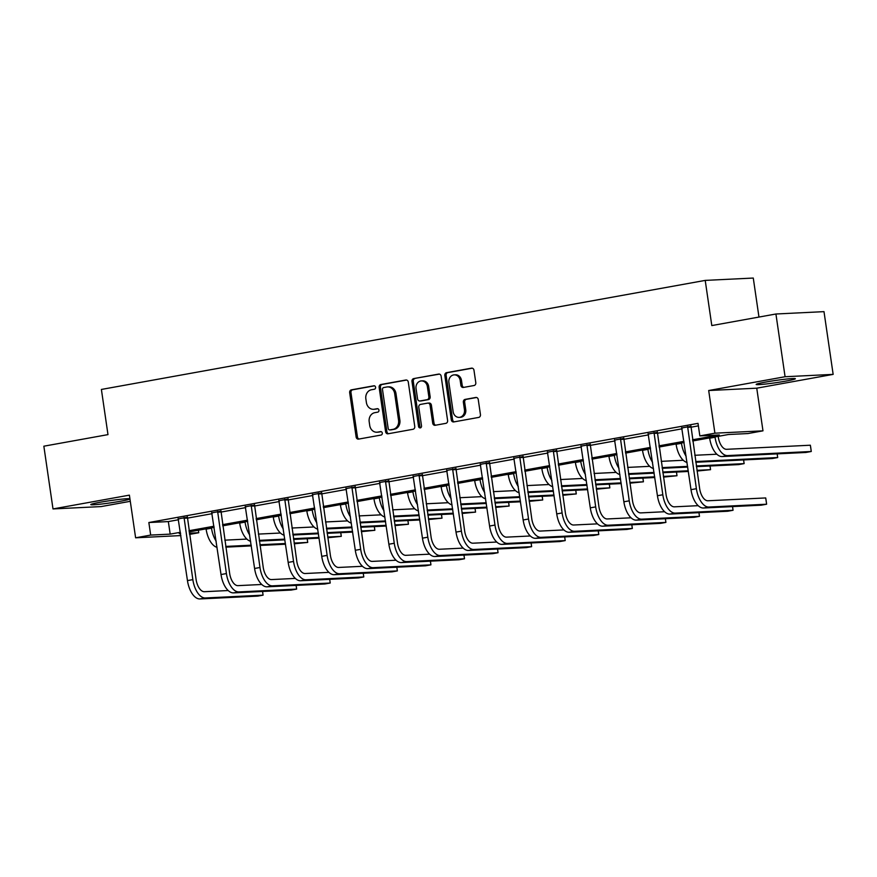 <?xml version="1.0" encoding="UTF-8"?>
<svg xmlns="http://www.w3.org/2000/svg" width="877" height="877" viewBox="0 0 877 877"><rect width="100%" height="100%" fill="white"/><g stroke="black" fill="none" stroke-linecap="round" stroke-linejoin="round"><path stroke-width="1.32" d="M375.597 387.25A1.743 1.502 -92.8 0 0 373.865 385.792L351.425 389.837A2.488 2.138 -92.8 0 0 349.671 392.688L356.139 437.02A2.488 2.138 -92.8 0 0 358.605 439.103L381.057 435.058A1.743 1.502 -92.8 0 0 380.552 431.605L377.647 432.131A7.981 6.852 -92.8 0 1 376.88 432.218A7.981 6.852 -92.8 0 1 369.732 425.466L369.195 421.771A7.981 6.852 -92.8 0 1 374.808 412.672L377.713 412.146A1.743 1.502 -92.8 0 0 377.209 408.693L374.304 409.219A7.981 6.852 -92.8 0 1 373.547 409.307A7.981 6.852 -92.8 0 1 366.4 402.554L365.852 398.86A7.981 6.852 -92.8 0 1 371.464 389.761L374.369 389.235A1.743 1.502 -92.8 0 0 375.597 387.25M765.632 382.076A19.809 1.129 171.7 0 0 756.16 384.444A19.809 1.129 171.7 0 0 766.191 383.973A19.809 1.129 171.7 0 0 785.891 381.089A19.809 1.129 171.7 0 0 795.362 378.721A19.809 1.129 171.7 0 0 785.332 379.193A19.809 1.129 171.7 0 0 765.632 382.076M129.928 498.805A19.809 1.129 171.7 0 0 100.263 502.236A19.809 1.129 171.7 0 0 90.78 504.593A19.809 1.129 171.7 0 0 100.822 504.122A19.809 1.129 171.7 0 0 120.522 501.238A19.809 1.129 171.7 0 0 129.949 498.969M474.04 385.518A2.488 2.138 -92.8 0 0 475.794 382.679L473.975 370.237A2.488 2.138 -92.8 0 0 471.508 368.154L446.579 372.659A2.488 2.138 -92.8 0 0 444.825 375.499L451.293 419.842A2.488 2.138 -92.8 0 0 453.771 421.925L478.689 417.419A2.488 2.138 -92.8 0 0 480.443 414.58L478.25 399.55A2.488 2.138 -92.8 0 0 475.783 397.467L465.117 399.397A2.488 2.138 -92.8 0 0 463.363 402.236L464.448 409.691A6.665 5.733 -92.8 0 1 459.12 417.375A6.665 5.733 -92.8 0 1 453.146 411.73L448.892 382.547A6.665 5.733 -92.8 0 1 454.209 374.863A6.665 5.733 -92.8 0 1 460.195 380.497L460.896 385.365A2.488 2.138 -92.8 0 0 463.374 387.448L474.04 385.518M775.926 313.999L823.996 311.642L833.15 374.38L785.079 376.726L775.926 313.999L711.806 325.575L705.218 280.399L101.392 389.443L107.981 434.619L43.85 446.196L53.004 508.934L129.39 495.143L135.617 537.798L150.68 535.08L148.849 522.528L698.015 423.361L699.846 435.913L714.908 433.183L762.979 430.837L747.917 433.556L728.425 434.51L692.698 440.967M785.079 376.726L708.693 390.528L714.908 433.183M408.287 382.098A2.488 2.138 -92.8 0 0 405.81 380.015L380.892 384.521A2.488 2.138 -92.8 0 0 379.138 387.36L385.606 431.703A2.488 2.138 -92.8 0 0 388.072 433.786L413.001 429.281A2.488 2.138 -92.8 0 0 414.755 426.441L408.287 382.098M413.736 378.59L438.664 374.084A2.488 2.138 -92.8 0 1 441.131 376.167L447.599 420.511A2.488 2.138 -92.8 0 1 445.845 423.35L435.178 425.279A2.488 2.138 -92.8 0 1 432.712 423.196L430.081 405.218A2.488 2.138 -92.8 0 0 427.614 403.135L420.532 404.407A2.488 2.138 -92.8 0 0 418.789 407.257L421.519 425.981A1.743 1.502 -92.8 0 1 418.559 426.507L411.982 381.429A2.488 2.138 -92.8 0 1 413.736 378.59L439.443 374.117M53.004 508.934L101.074 506.588L130.3 501.304M758.967 317.057L753.277 278.053L705.218 280.399M148.849 522.528L168.34 521.585L178.579 519.732M187.141 518.186L212.146 513.67M220.719 512.124L245.713 507.608M254.286 506.062L279.292 501.545M287.853 500L312.859 495.483M321.42 493.937L346.426 489.421M354.999 487.875L379.993 483.359M388.566 481.813L413.571 477.296M422.133 475.751L447.138 471.234M455.7 469.688L480.706 465.172M489.278 463.626L514.273 459.109M522.845 457.564L547.851 453.047M556.413 451.502L581.418 446.985M589.98 445.439L614.985 440.923M623.558 439.377L648.552 434.86M657.125 433.315L682.131 428.798M690.692 427.252L698.388 425.86M187.294 517.255L178.327 518.877M220.861 511.192L211.894 512.815M254.429 505.13L245.461 506.753M287.996 499.068L279.029 500.69M321.574 493.006L312.607 494.628M355.141 486.943L346.174 488.566M388.708 480.881L379.741 482.503M422.275 474.819L413.308 476.441M455.854 468.757L446.886 470.379M489.421 462.694L480.453 464.317M522.988 456.632L514.021 458.254M556.555 450.57L547.588 452.192M590.133 444.507L581.166 446.13M623.7 438.445L614.733 440.068M657.268 432.383L648.3 434.005M690.835 426.321L681.867 427.943M708.693 390.528L756.752 388.182L833.15 374.38M756.752 388.182L762.979 430.837M198.388 530.234L198.75 532.734L189.509 534.4M692.523 439.794L719.337 434.959L699.846 435.913M150.68 535.08L170.171 534.126L180.41 532.284M188.972 530.728L213.977 526.222M222.55 524.665L247.544 520.16M256.117 518.603L281.122 514.097M289.684 512.541L314.69 508.035M323.251 506.478L348.257 501.973M356.829 500.416L381.824 495.911M390.397 494.354L415.402 489.848M423.964 488.292L448.969 483.786M457.531 482.229L482.536 477.724M491.109 476.167L516.104 471.662M524.676 470.105L549.682 465.599M558.243 464.043L583.249 459.537M591.811 457.98L616.816 453.475M625.389 451.918L650.383 447.413M658.956 445.856L683.961 441.339M180.892 535.584L135.617 537.798M180.585 533.446L179.259 533.687L180.607 533.622M189.333 533.194L198.75 532.734M684.126 442.512L659.12 447.029M650.559 448.575L625.553 453.091M616.991 454.637L591.986 459.153M583.413 460.699L558.419 465.216M549.846 466.761L524.841 471.278M516.279 472.824L491.273 477.34M482.712 478.886L457.706 483.402M449.134 484.948L424.139 489.465M415.566 491.01L390.561 495.527M381.999 497.073L356.994 501.589M348.432 503.135L323.427 507.651M314.854 509.197L289.859 513.714M281.287 515.259L256.281 519.776M247.72 521.322L222.714 525.838M214.152 527.384L189.147 531.9M168.34 521.585L170.171 534.126M373.547 409.307L374.841 409.241A7.981 6.852 -92.8 0 0 375.608 409.153L374.304 409.219M377.866 408.748L375.608 409.153M376.88 432.218L378.184 432.153A7.981 6.852 -92.8 0 0 378.941 432.065L377.647 432.131M381.21 431.659L378.941 432.065M374.523 385.836L352.718 389.783A2.488 2.138 -92.8 0 0 350.964 392.622L357.443 436.965A2.488 2.138 -92.8 0 0 359.121 439.015M406.599 380.048L382.186 384.455A2.488 2.138 -92.8 0 0 380.432 387.305L386.9 431.637A2.488 2.138 -92.8 0 0 388.588 433.687M383.72 387.546A1.743 1.502 -92.8 0 0 382.493 389.541L388.171 428.458A1.743 1.502 -92.8 0 0 389.892 429.916L392.962 429.368A7.981 6.852 -92.8 0 0 398.564 420.258L394.683 393.652A7.981 6.852 -92.8 0 0 387.535 386.91A7.981 6.852 -92.8 0 0 386.779 386.998L383.72 387.546M390.857 429.873A1.743 1.502 -92.8 0 0 391.197 429.851L389.892 429.916M387.535 386.91L388.84 386.845A7.981 6.852 -92.8 0 1 395.987 393.598L399.868 420.193A7.981 6.852 -92.8 0 1 394.255 429.302L391.197 429.851M428.908 403.069A2.488 2.138 -92.8 0 1 431.385 405.152L434.005 423.131A2.488 2.138 -92.8 0 0 435.694 425.192M415.029 378.524A2.488 2.138 -92.8 0 0 413.286 381.374L419.853 426.452A1.743 1.502 -92.8 0 0 420.763 427.779M427.362 386.56A6.665 5.733 -92.8 0 0 421.388 380.914A6.665 5.733 -92.8 0 0 416.06 388.599L417.562 398.882A2.488 2.138 -92.8 0 0 420.039 400.964L427.11 399.682A2.488 2.138 -92.8 0 0 428.864 396.842L427.362 386.56L428.667 386.494A6.665 5.733 -92.8 0 0 422.681 380.848L421.388 380.914M420.861 400.921A2.488 2.138 -92.8 0 0 421.333 400.899L420.039 400.964M428.667 386.494L430.158 396.777A2.488 2.138 -92.8 0 1 428.414 399.616L421.333 400.899M454.209 374.863L455.514 374.797A6.665 5.733 -92.8 0 1 461.488 380.443L462.201 385.299A2.488 2.138 -92.8 0 0 463.878 387.36M459.12 417.375L460.425 417.309A6.665 5.733 -92.8 0 0 465.753 409.625L464.448 409.691M476.573 397.5L466.411 399.331A2.488 2.138 -92.8 0 0 464.657 402.181L465.753 409.625M472.297 368.187L447.884 372.593A2.488 2.138 -92.8 0 0 446.13 375.444L452.598 419.776A2.488 2.138 -92.8 0 0 454.275 421.826M216.159 541.131A19.053 9.691 -100.2 0 1 211.5 528.173L211.456 527.866M217.057 547.336A19.053 9.691 -100.2 0 1 206.117 529.138L206.073 528.842M224.808 540.155L246.875 539.081M307.224 538.73L307.717 542.424L294.146 543.082M307.18 538.741L307.717 542.424L294.244 543.795M285.518 544.222L260.03 545.461M251.304 545.889L225.827 547.138M285.409 543.51L259.932 544.76M251.206 545.187L225.718 546.426M178.119 518.493L187.459 580.596L192.841 579.631L184.038 517.419M187.371 516.816L196.086 579.467A12.706 6.468 79.8 0 0 204.418 591.701L228.206 590.539M262.585 591.46L263.078 595.154L205.328 597.971A19.053 9.691 -100.2 0 1 192.841 579.631M262.541 591.46L263.078 595.154L257.695 596.119L199.945 598.947A19.053 9.691 -100.2 0 1 187.459 580.596M187.13 518.099L183.885 518.252M249.726 535.069A19.053 9.691 -100.2 0 1 245.067 522.111L245.023 521.804M250.625 541.273A19.053 9.691 -100.2 0 1 239.684 523.076L239.651 522.78M258.375 534.093L280.443 533.019M327.812 537.733L341.285 536.362L340.747 532.679L341.087 534.685L341.285 536.362L327.713 537.02M319.085 538.16L293.609 539.399M284.872 539.826L259.395 541.076M318.976 537.448L293.499 538.697M284.773 539.125L259.285 540.364M283.293 529.006A19.053 9.691 -100.2 0 1 278.634 516.049L278.59 515.742M284.203 535.211A19.053 9.691 -100.2 0 1 273.262 517.013L273.218 516.717M291.942 528.031L314.01 526.956M374.358 526.606L374.852 530.3L361.28 530.958M374.315 526.617L374.852 530.3L361.379 531.67M352.653 532.098L327.176 533.337M318.439 533.764L292.962 535.014M352.554 531.385L327.066 532.635M318.34 533.063L292.863 534.301M211.686 512.431L221.026 574.534L226.409 573.569L217.617 511.357M220.949 510.754L229.653 573.405A12.706 6.468 79.8 0 0 237.985 585.639L261.784 584.477M296.152 585.397L296.645 589.092L238.895 591.909A19.053 9.691 -100.2 0 1 226.409 573.569M296.108 585.397L296.645 589.092L291.263 590.057L233.512 592.885A19.053 9.691 -100.2 0 1 221.026 574.534M220.708 512.036L217.452 512.19M245.253 506.369L254.593 568.471L259.976 567.507L251.184 505.295M254.516 504.692L263.221 567.342A12.706 6.468 79.8 0 0 271.552 579.576L295.352 578.414M254.593 568.471A19.053 9.691 -100.2 0 0 267.09 586.823L324.83 583.994L330.212 583.03L329.675 579.335L330.212 583.03L272.462 585.847A19.053 9.691 -100.2 0 1 259.976 567.507M254.275 505.974L251.03 506.128M316.86 522.944A19.053 9.691 -100.2 0 1 312.212 509.986L312.168 509.68M317.77 529.149A19.053 9.691 -100.2 0 1 306.829 510.951L306.786 510.655M325.51 521.968L347.577 520.894M394.957 525.608L408.43 524.238L407.893 520.554L408.222 522.56L408.43 524.238L394.847 524.895M386.22 526.036L360.743 527.274M352.017 527.702L326.529 528.941M386.121 525.323L360.644 526.573M351.907 527L326.43 528.239M350.438 516.882A19.053 9.691 -100.2 0 1 345.779 503.924L345.735 503.617M351.337 523.087A19.053 9.691 -100.2 0 1 340.397 504.889L340.353 504.593M359.088 515.906L381.155 514.832M441.504 514.481L441.997 518.175L428.425 518.833M441.46 514.492L441.997 518.175L428.524 519.546M419.798 519.973L394.31 521.212M385.584 521.64L360.107 522.878M419.688 519.261L394.212 520.51M385.485 520.938L359.998 522.177M384.005 510.82A19.053 9.691 -100.2 0 1 379.346 497.862L379.303 497.555M384.904 517.013A19.053 9.691 -100.2 0 1 373.964 498.827L373.92 498.531M392.655 509.844L414.722 508.77M475.071 508.419L475.564 512.113L461.993 512.771M475.027 508.43L475.564 512.113L462.091 513.483M453.365 513.911L427.877 515.15M419.151 515.577L393.674 516.816M453.256 513.198L427.779 514.448M419.053 514.876L393.565 516.115M278.831 500.307L288.171 562.409L293.543 561.444L284.751 499.232M288.084 498.629L296.799 561.28A12.706 6.468 79.8 0 0 305.119 573.514L328.919 572.352M363.286 573.273L363.78 576.967L306.04 579.785A19.053 9.691 -100.2 0 1 293.543 561.444M363.242 573.273L363.78 576.967L358.408 577.932L300.658 580.76A19.053 9.691 -100.2 0 1 288.171 562.409M287.842 499.912L284.597 500.065M312.398 494.244L321.738 556.347L327.121 555.382L318.318 493.17M321.651 492.567L330.366 555.218A12.706 6.468 79.8 0 0 338.686 567.452L362.486 566.29M321.738 556.347A19.053 9.691 -100.2 0 0 334.225 574.698L391.975 571.87L397.358 570.905L396.821 567.211L397.358 570.905L339.607 573.722A19.053 9.691 -100.2 0 1 327.121 555.382M321.41 493.85L318.165 494.003M345.966 488.182L355.306 550.285L360.688 549.32L351.896 487.108M355.229 486.505L363.933 549.155A12.706 6.468 79.8 0 0 372.265 561.39L396.064 560.228M430.432 561.148L430.925 564.843L373.174 567.66A19.053 9.691 -100.2 0 1 360.688 549.32M430.388 561.148L430.925 564.843L425.542 565.808L367.792 568.636A19.053 9.691 -100.2 0 1 355.306 550.285M354.977 487.787L351.732 487.941M379.533 482.12L388.873 544.222L394.255 543.258L385.463 481.045M388.796 480.443L397.5 543.093A12.706 6.468 79.8 0 0 405.832 555.327L429.631 554.165M463.999 555.086L464.492 558.781L406.742 561.598A19.053 9.691 -100.2 0 1 394.255 543.258M463.955 555.086L464.492 558.781L459.109 559.745L401.37 562.574A19.053 9.691 -100.2 0 1 388.873 544.222M388.555 481.725L385.299 481.879M413.111 476.058L422.451 538.16L427.823 537.195L419.031 474.983M422.363 474.38L431.078 537.031A12.706 6.468 79.8 0 0 439.399 549.265L463.199 548.103M497.566 549.024L498.059 552.718L440.32 555.536A19.053 9.691 -100.2 0 1 427.823 537.195M497.522 549.024L498.059 552.718L492.688 553.683L434.937 556.511A19.053 9.691 -100.2 0 1 422.451 538.16M422.122 475.663L418.877 475.816M446.678 469.995L456.018 532.098L461.401 531.133L452.598 468.921M455.93 468.318L464.646 530.969A12.706 6.468 79.8 0 0 472.966 543.203L496.766 542.041M531.133 542.962L531.637 546.656L473.887 549.473A19.053 9.691 -100.2 0 1 461.401 531.133M531.089 542.962L531.637 546.656L526.255 547.621L468.504 550.449A19.053 9.691 -100.2 0 1 456.018 532.098M455.689 469.601L452.444 469.754M480.245 463.933L489.585 526.036L494.968 525.071L486.176 462.859M489.498 462.256L498.213 524.906A12.706 6.468 79.8 0 0 506.544 537.141L530.344 535.979M564.711 536.899L565.205 540.594L507.454 543.411A19.053 9.691 -100.2 0 1 494.968 525.071M564.667 536.899L565.205 540.594L559.822 541.558L502.072 544.387A19.053 9.691 -100.2 0 1 489.585 526.036M489.256 463.538L486.011 463.692M513.812 457.871L523.152 519.973L528.535 519.009L519.743 456.796M523.076 456.193L531.78 518.844A12.706 6.468 79.8 0 0 540.111 531.078L563.911 529.916M598.278 530.837L598.772 534.532L541.021 537.349A19.053 9.691 -100.2 0 1 528.535 519.009M598.235 530.837L598.772 534.532L593.389 535.496L535.65 538.325A19.053 9.691 -100.2 0 1 523.152 519.973M522.835 457.476L519.579 457.63M547.391 451.808L556.731 513.911L562.102 512.946L553.31 450.734M556.643 450.131L565.358 512.782A12.706 6.468 79.8 0 0 573.679 525.016L597.478 523.854M556.731 513.911A19.053 9.691 -100.2 0 0 569.217 532.262L626.967 529.434L632.339 528.469L631.802 524.775L632.339 528.469L574.599 531.287A19.053 9.691 -100.2 0 1 562.102 512.946M556.402 451.414L553.157 451.567M580.958 445.746L590.298 507.849L595.68 506.884L586.877 444.672M590.21 444.069L598.925 506.72A12.706 6.468 79.8 0 0 607.246 518.954L631.045 517.792M665.413 518.713L665.906 522.407L608.167 525.224A19.053 9.691 -100.2 0 1 595.68 506.884M665.369 518.713L665.906 522.407L660.534 523.372L602.784 526.2A19.053 9.691 -100.2 0 1 590.298 507.849M589.969 445.352L586.724 445.505M614.525 439.684L623.865 501.787L629.247 500.822L620.456 438.61M623.777 438.007L632.492 500.657A12.706 6.468 79.8 0 0 640.824 512.892L664.623 511.729M623.865 501.787A19.053 9.691 -100.2 0 0 636.351 520.138L694.102 517.309L699.484 516.345L698.947 512.65L699.484 516.345L641.734 519.162A19.053 9.691 -100.2 0 1 629.247 500.822M623.536 439.289L620.291 439.443M648.092 433.622L657.432 495.724L662.815 494.76L654.023 432.547M657.355 431.944L666.06 494.595A12.706 6.468 79.8 0 0 674.391 506.829L698.191 505.667M732.558 506.588L733.051 510.282L675.301 513.1A19.053 9.691 -100.2 0 1 662.815 494.76M732.514 506.588L733.051 510.282L727.669 511.247L669.929 514.075A19.053 9.691 -100.2 0 1 657.432 495.724M657.114 433.227L653.858 433.381M417.573 504.757A19.053 9.691 -100.2 0 1 412.914 491.8L412.87 491.493M418.482 510.951A19.053 9.691 -100.2 0 1 407.542 492.764L407.498 492.468M426.222 503.782L448.29 502.707M508.638 502.357L509.131 506.051L495.56 506.709M508.594 502.368L509.131 506.051L495.658 507.421M486.932 507.849L461.455 509.088M452.718 509.515L427.242 510.754M486.834 507.136L461.346 508.386M452.62 508.813L427.143 510.052M451.14 498.695A19.053 9.691 -100.2 0 1 446.492 485.737L446.448 485.43M452.05 504.889A19.053 9.691 -100.2 0 1 441.109 486.702L441.065 486.406M459.789 497.719L481.857 496.645M542.216 496.294L542.71 499.989L529.127 500.646M542.172 496.305L542.71 499.989L529.237 501.359M520.5 501.787L495.023 503.025M486.296 503.453L460.809 504.692M520.401 501.074L494.924 502.324M486.187 502.751L460.71 503.99M484.718 492.633A19.053 9.691 -100.2 0 1 480.059 479.675L480.015 479.368M485.617 498.827A19.053 9.691 -100.2 0 1 474.676 480.64L474.632 480.344M493.367 491.657L515.435 490.583M575.783 490.232L576.277 493.926L562.705 494.584M575.74 490.243L576.277 493.926L562.804 495.297M554.078 495.724L528.59 496.963M519.864 497.391L494.387 498.629M553.968 495.012L528.491 496.261M519.754 496.689L494.277 497.928M518.285 486.571A19.053 9.691 -100.2 0 1 513.626 473.613L513.582 473.306M519.184 492.764A19.053 9.691 -100.2 0 1 508.243 474.578L508.2 474.282M526.934 485.595L549.002 484.521M609.351 484.17L609.844 487.864L596.272 488.522M609.307 484.181L609.844 487.864L596.371 489.234M587.645 489.651L562.157 490.901M553.431 491.328L527.954 492.567M587.535 488.949L562.058 490.199M553.332 490.627L527.844 491.865M551.852 480.508A19.053 9.691 -100.2 0 1 547.193 467.551L547.149 467.244M552.762 486.702A19.053 9.691 -100.2 0 1 541.822 468.515L541.778 468.219M560.502 479.533L582.569 478.458M629.938 483.172L643.411 481.802L642.874 478.118L643.214 480.125L643.411 481.802L629.839 482.46M621.212 483.589L595.735 484.838M586.998 485.266L561.521 486.505M621.113 482.887L595.626 484.137M586.899 484.564L561.423 485.803M585.419 474.446A19.053 9.691 -100.2 0 1 580.771 461.488L580.727 461.181M586.329 480.64A19.053 9.691 -100.2 0 1 575.389 462.453L575.345 462.157M594.069 473.47L616.136 472.396M676.496 472.045L676.989 475.74L663.407 476.397M676.452 472.056L676.989 475.74L663.516 477.11M654.779 477.526L629.302 478.776M620.576 479.204L595.088 480.443M654.681 476.825L629.204 478.075M620.467 478.502L594.99 479.741M618.998 468.384A19.053 9.691 -100.2 0 1 614.338 455.426L614.295 455.119M619.896 474.578A19.053 9.691 -100.2 0 1 608.956 456.391L608.912 456.095M627.647 467.408L649.714 466.334M710.063 465.983L710.556 469.677L696.974 470.335M710.019 465.994L710.556 469.677L697.083 471.048M688.346 471.464L662.869 472.714M654.143 473.142L628.656 474.38M688.248 470.763L662.771 472.012M654.034 472.44L628.557 473.679M652.565 462.322A19.053 9.691 -100.2 0 1 647.906 449.364L647.862 449.057M653.464 468.515A19.053 9.691 -100.2 0 1 642.523 450.329L642.479 450.033M661.214 461.346L683.282 460.272M743.63 459.921L744.124 463.615L696.338 465.95M743.586 459.932L744.124 463.615L738.741 464.591L696.437 466.652M687.711 467.079L662.234 468.318M687.612 466.378L662.124 467.616M686.132 456.259A19.053 9.691 -100.2 0 1 681.473 443.302L681.429 442.995M687.042 462.453A19.053 9.691 -100.2 0 1 676.101 444.266L676.057 443.97M694.781 455.284L716.849 454.209M777.197 453.858L777.691 457.553L695.702 461.554M777.154 453.869L777.691 457.553L772.319 458.528L695.801 462.256M718.186 436.362L718.296 437.075A12.706 6.468 79.8 0 0 726.616 449.309L810.348 445.22L810.699 447.303L811.269 451.491L727.537 455.58A19.053 9.691 -100.2 0 1 715.051 437.239L715.007 436.932M810.348 445.22L811.269 451.491L805.886 452.466L722.155 456.555A19.053 9.691 -100.2 0 1 709.668 438.204L709.625 437.908M681.67 427.559L691.01 489.662L696.382 488.697L687.59 426.485M690.923 425.882L699.638 488.533A12.706 6.468 79.8 0 0 707.958 500.767L765.709 497.939L766.059 500.033L766.619 504.22L708.879 507.038A19.053 9.691 -100.2 0 1 696.382 488.697M765.709 497.939L766.619 504.22L761.236 505.185L703.497 508.013A19.053 9.691 -100.2 0 1 691.01 489.662M690.681 427.165L687.436 427.318M357.443 436.965L356.139 437.02M350.964 392.622L349.671 392.688M352.718 389.783L351.425 389.837M386.9 431.637L385.606 431.703M380.432 387.305L379.138 387.36M382.186 384.455L380.892 384.521M394.255 429.302L392.962 429.368M399.868 420.193L398.564 420.258M395.987 393.598L394.683 393.652M434.005 423.131L432.712 423.196M431.385 405.152L430.081 405.218M419.853 426.452L418.559 426.507M413.286 381.374L411.982 381.429M428.414 399.616L427.11 399.682M430.158 396.777L428.864 396.842M462.201 385.299L460.896 385.365M461.488 380.443L460.195 380.497M464.657 402.181L463.363 402.236M466.411 399.331L465.117 399.397M452.598 419.776L451.293 419.842M446.13 375.444L444.825 375.499M447.884 372.593L446.579 372.659M206.117 529.138L211.5 528.173M199.945 598.947L205.328 597.971M239.684 523.076L245.067 522.111M273.262 517.013L278.634 516.049M233.512 592.885L238.895 591.909M267.09 586.823L272.462 585.847M306.829 510.951L312.212 509.986M340.397 504.889L345.779 503.924M373.964 498.827L379.346 497.862M300.658 580.76L306.04 579.785M334.225 574.698L339.607 573.722M367.792 568.636L373.174 567.66M401.37 562.574L406.742 561.598M434.937 556.511L440.32 555.536M468.504 550.449L473.887 549.473M502.072 544.387L507.454 543.411M535.65 538.325L541.021 537.349M569.217 532.262L574.599 531.287M602.784 526.2L608.167 525.224M636.351 520.138L641.734 519.162M669.929 514.075L675.301 513.1M407.542 492.764L412.914 491.8M441.109 486.702L446.492 485.737M474.676 480.64L480.059 479.675M508.243 474.578L513.626 473.613M541.822 468.515L547.193 467.551M575.389 462.453L580.771 461.488M608.956 456.391L614.338 455.426M642.523 450.329L647.906 449.364M676.101 444.266L681.473 443.302M709.668 438.204L715.051 437.239M722.155 456.555L727.537 455.58M703.497 508.013L708.879 507.038M391.032 429.873L389.728 429.938M429.149 403.047L427.855 403.102M421.092 400.932L419.798 400.986"/></g></svg>
